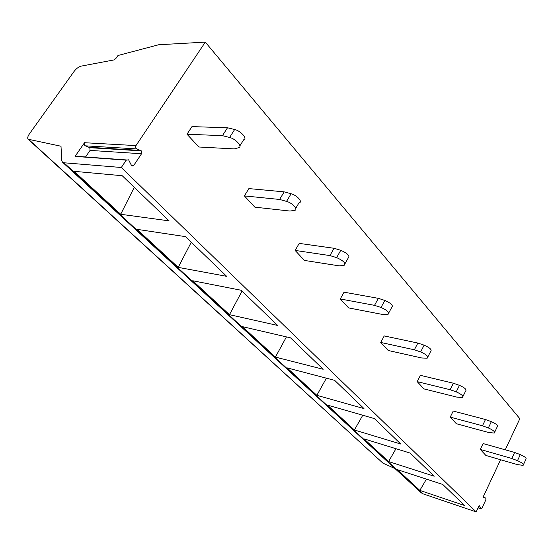 <?xml version="1.0" encoding="UTF-8"?>
<svg xmlns="http://www.w3.org/2000/svg" width="554" height="554" viewBox="0 0 554 554"><rect width="100%" height="100%" fill="white"/><g stroke="black" fill="none" stroke-linecap="round" stroke-linejoin="round"><path stroke-width="0.83" d="M505.248 449.813L519.839 418.685L205.305 42.118L158.707 44.749L117.995 55.49L115.848 58.537L113.992 59.929L81.147 66.134C78.64 66.805 76.265 68.592 74.035 71.487L29.424 133.867C27.735 136.353 27.298 138.14 28.116 139.22L61.002 146.235L61.778 160.494L62.408 162.114L63.952 162.779L121.312 167.495L126.229 160.154L75.053 156.401L84.513 142.71C83.869 144.068 84.153 145.106 85.351 145.834L89.824 147.696L90.053 150.404L85.558 156.955M126.229 160.154L128.618 159.822L131.374 165.314L132.544 165.944L133.743 165.424L141.547 153.749L141.339 150.875L136.803 148.908C135.591 148.14 135.315 147.039 135.979 145.598L205.305 42.118M63.952 162.779L422.896 493.794L476.156 511.882L121.312 167.495M476.156 511.882L478.67 506.515L479.494 505.76L480.706 508.475L478.157 507.616M500.601 459.737L483.628 495.955L483.628 497.686L485.851 498.115L485.851 499.84L481.98 508.129L481.163 508.884L480.706 508.475M464.633 505.525L419.835 490.401L397.343 469.64L442.75 484.445L464.633 505.525M400.812 444.052L354.394 429.994L327.407 405.085L374.359 418.575L400.812 444.052M275.414 357.095L242.437 326.652L290.552 337.85L323.169 369.276L275.414 357.095L286.432 336.894M334.692 380.363L363.985 408.582L316.846 395.334L287.09 367.87L334.692 380.363M178.215 267.374L226.683 276.335L185.458 236.627L136.997 229.335L178.215 267.374L191.268 242.23M410.202 453.096L434.211 476.218L388.583 461.551L363.992 438.858L410.202 453.096M192.709 280.753L241.142 290.261L277.686 325.461L229.467 314.679L192.709 280.753M169.088 220.866L122.219 175.722L74.146 171.325L120.689 214.273L169.088 220.866M422.896 493.794L421.275 492.804L62.574 162.267M28.863 139.608L382.966 463.179L394.974 468.566M382.966 463.179L28.226 139.324M242.022 291.113L229.467 314.679M395.985 448.712L388.583 461.551M426.441 479.127L419.835 490.401M326.396 378.188L316.846 395.334M362.766 415.244L354.394 429.994M75.053 156.401L77.394 156.096M134.269 187.328L120.689 214.273M480.283 449.426L483.081 443.56L514.611 452.459L511.799 458.497L480.283 449.426L485.879 455.45L517.263 464.584L523.121 465.36C523.987 464.3 522.11 462.735 517.491 460.665L511.799 458.497M517.491 460.665L520.296 454.599L514.611 452.459M520.296 454.599C524.908 456.662 526.778 458.234 525.905 459.321L523.461 464.626M450.229 417.127L453.227 411.054L485.477 419.51L482.465 425.77L450.229 417.127L456.364 423.727L488.462 432.459L494.251 433.069C495.297 431.878 493.323 430.167 488.344 427.937L482.465 425.77M488.344 427.937L491.35 421.656L485.477 419.51M491.35 421.656C496.322 423.872 498.281 425.59 497.229 426.809L494.674 432.189M417.204 381.637L420.431 375.342L453.387 383.223L450.146 389.711L417.204 381.637L423.962 388.901L456.766 397.093L462.431 397.523C463.691 396.172 461.62 394.289 456.219 391.872L450.146 389.711M456.219 391.872L459.453 385.355L453.387 383.223M459.453 385.355C464.848 387.758 466.904 389.649 465.63 391.027L462.957 396.456M380.743 342.455L384.22 335.925L417.861 343.051L414.364 349.789L380.743 342.455L388.216 350.488L421.712 357.981L427.189 358.189C428.713 356.658 426.532 354.567 420.638 351.935L414.364 349.789M420.638 351.935L424.135 345.163L417.861 343.051M424.135 345.163C430.015 347.78 432.182 349.879 430.645 351.451L427.847 356.908M340.281 298.966L344.048 292.187L378.334 298.343L374.532 305.351L340.281 298.966L348.598 307.899L382.731 314.492L387.945 314.45C389.781 312.685 387.475 310.358 381.02 307.456L374.532 305.351M381.02 307.456L384.815 300.42L378.334 298.343M384.815 300.42C391.256 303.301 393.548 305.642 391.699 307.449L388.769 312.906M295.123 250.429L299.229 243.386L334.069 248.289L329.921 255.581L295.123 250.429L304.423 260.422L339.124 265.844L343.992 265.505C346.195 263.469 343.736 260.844 336.624 257.617L329.921 255.581M336.624 257.617L340.772 250.297L334.069 248.289M340.772 250.297C347.87 253.497 350.308 256.142 348.085 258.219L345.024 263.662M244.39 195.908L248.891 188.589L284.174 191.864L279.618 199.454L244.39 195.908L254.868 207.161L290.019 211.06L294.527 210.354C298.786 209.973 292.533 202.903 286.543 201.393L279.618 199.454M286.543 201.393L291.099 193.768L284.174 191.864M291.099 193.768C297.089 195.243 303.287 202.355 299.022 202.778L295.753 208.29M186.996 134.22L191.968 126.61L227.493 127.766L222.445 135.668L186.996 134.22L198.879 146.997L234.307 148.901L238.712 147.689C242.908 146.893 235.769 138.812 229.598 137.461L222.445 135.668M229.598 137.461L234.647 129.518L227.493 127.766M234.647 129.518C240.817 130.827 247.887 138.95 243.677 139.795L239.882 145.827M479.785 505.885L479.439 505.767M479.951 506.169L479.141 505.899M480.879 508.759L478.06 507.817M485.609 497.998L483.434 497.284M135.979 145.598L84.513 142.71M136.803 148.908L85.351 145.834M140.737 150.459L89.229 147.302M141.339 150.875L89.824 147.696M141.547 153.749L90.053 150.404M133.936 165.175L131.153 164.96M480.914 508.794L478.054 507.838M133.743 165.424L131.319 165.231M126.395 159.94L75.219 156.2"/></g></svg>
